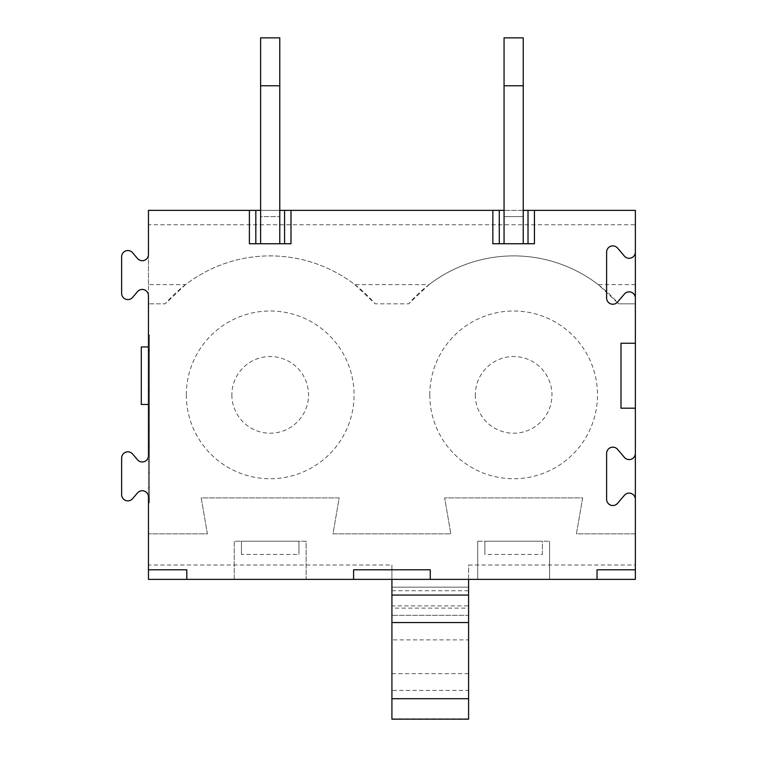 <?xml version="1.0" encoding="UTF-8"?>
<svg xmlns="http://www.w3.org/2000/svg" width="757" height="757" viewBox="0 0 757 757"><rect width="100%" height="100%" fill="white"/><g stroke="black" fill="none" stroke-linecap="round" stroke-linejoin="round"><path stroke-width="0.57" stroke-dasharray="3.79 2.84" d="M475.301 394.88A38.342 38.342 0 0 0 532.814 428.074A38.342 38.342 0 0 0 532.814 361.676A38.342 38.342 0 0 0 475.301 394.88M635.369 453.339A6.226 6.226 0 0 1 624.393 457.379L617.589 449.374A6.226 6.226 0 0 0 606.612 453.405L606.612 499.279A6.226 6.226 0 0 0 617.589 503.32L624.393 495.315A6.226 6.226 0 0 1 635.369 499.346M620.986 343.252L635.369 343.252L620.986 343.252L620.986 408.193L635.369 408.193L620.986 408.193L635.369 408.193L635.369 343.252L620.986 343.252L620.986 408.193L620.986 343.252M523.229 37.85L504.058 37.85L504.058 85.778L523.229 85.778L523.229 37.85L523.229 85.778L504.058 85.778L504.058 243.745L523.229 243.745L523.229 37.85L504.058 37.85L523.229 37.85M635.369 252.062A6.226 6.226 0 0 1 624.393 256.103L617.589 248.097A6.226 6.226 0 0 0 606.612 252.138L606.612 298.003A6.226 6.226 0 0 0 617.589 302.043L624.393 294.038A6.226 6.226 0 0 1 635.369 298.069M542.4 554.455L542.4 541.217L484.887 541.217L542.4 541.217L542.4 554.455L484.887 554.455L484.887 541.217L484.887 554.455M391.918 605.874L391.918 615.318L391.918 608.126L468.592 608.126L468.592 615.318L391.918 615.318L468.592 615.318L391.918 615.318L468.592 615.318L468.592 605.874L391.918 605.874L391.918 565.006L148.467 565.006L148.467 533.855L207.418 533.855L201.182 497.907L339.202 497.907L332.976 533.855L450.86 533.855L444.633 497.907L582.653 497.907L576.418 533.855L635.369 533.855L635.369 408.193M185.541 284.651L165.196 303.822L148.467 303.822L165.196 303.822A138.976 138.976 0 0 1 375.188 303.822L408.648 303.822L428.992 284.651L354.844 284.651A138.976 138.976 0 0 0 185.541 284.651L148.467 284.651L148.467 533.855L207.418 533.855L201.182 497.907L339.202 497.907L332.976 533.855L450.86 533.855L444.633 497.907L582.653 497.907L576.418 533.855L635.369 533.855L635.369 565.006L468.592 565.006L468.592 579.379L635.369 579.379L635.369 565.006M148.467 565.006L148.467 579.379L391.918 579.379L391.918 565.006M468.592 605.874L468.592 579.379L391.918 579.379M549.582 579.379L477.705 579.379L477.705 541.217L477.705 579.379L549.582 579.379L549.582 541.217L549.582 579.379M306.14 579.379L234.254 579.379L234.254 541.217L306.14 541.217L306.14 579.379L234.254 579.379L234.254 541.217L306.14 541.217L306.14 579.379M429.777 394.88A83.866 83.866 0 0 0 555.572 467.504A83.866 83.866 0 0 0 555.572 322.245A83.866 83.866 0 0 0 429.777 394.88M148.467 210.37L148.467 224.753L635.369 224.753L635.369 210.37L148.467 210.37M504.058 85.778L504.058 216.606L504.058 37.85L504.058 85.778L523.229 85.778L523.229 216.606L504.058 216.606L523.229 216.606L523.229 85.778M354.844 284.651L375.188 303.822L408.648 303.822A138.976 138.976 0 0 1 618.639 303.822L635.369 303.822L635.369 343.252M186.326 394.88A83.866 83.866 0 0 0 312.13 467.504A83.866 83.866 0 0 0 312.13 322.245A83.866 83.866 0 0 0 186.326 394.88M468.592 579.379L468.592 565.006M468.592 719.15L468.592 608.126M468.592 718.781L391.918 718.781L391.918 690.403L468.592 690.403M391.918 608.126L391.918 639.892L468.592 639.892M468.592 673.645L391.918 673.645L391.918 639.892M391.918 673.645L391.918 690.403M149.432 350.377L148.467 350.377L148.467 364.817L149.432 364.817L149.432 349.895L148.467 349.895L148.467 350.841L149.432 350.841L149.432 349.895L148.467 349.895L148.467 487.782L148.467 349.895L149.432 349.895L149.432 487.782L149.432 350.841M148.467 350.377L149.432 349.895L149.432 487.782L149.432 364.817M477.705 541.217L549.582 541.217L477.705 541.217M534.442 243.745L492.845 243.745M504.058 243.745L523.229 243.745M430.26 579.379L430.26 569.794L353.576 569.794L353.576 579.379M597.027 579.379L597.027 569.794L635.369 569.794M635.369 284.651L598.295 284.651L618.639 303.822L635.369 303.822L635.369 224.753M528.017 243.745L528.017 210.37M598.295 284.651A138.976 138.976 0 0 0 428.992 284.651M279.778 210.37L260.607 210.37M523.229 210.37L504.058 210.37M499.27 210.37L499.27 243.745M148.467 284.651L148.467 224.753M141.285 346.952L148.467 346.952L148.467 404.465L141.285 404.465L141.285 346.952M391.918 587.148L468.592 587.148L391.918 587.148M241.445 554.455L241.445 541.217L298.949 541.217L298.949 554.455L241.445 554.455L241.445 541.217L298.949 541.217L298.949 554.455M260.607 85.778L260.607 37.85L279.778 37.85L260.607 37.85L260.607 85.778L279.778 85.778L279.778 216.606L279.778 85.778L260.607 85.778L260.607 216.606L279.778 216.606L260.607 216.606L260.607 85.778L260.607 243.745L279.778 243.745L279.778 37.85L260.607 37.85L260.607 85.778L279.778 85.778M137.632 258.657A6.226 6.226 0 0 0 148.467 254.466L148.467 295.675A6.226 6.226 0 0 0 137.632 291.483L132.607 297.397A6.226 6.226 0 0 1 121.631 293.356L121.631 256.774A6.226 6.226 0 0 1 132.607 252.743L137.632 258.657M231.86 394.88A38.342 38.342 0 0 0 289.363 428.074A38.342 38.342 0 0 0 289.363 361.676A38.342 38.342 0 0 0 231.86 394.88M137.632 459.934A6.226 6.226 0 0 0 148.467 455.742L148.467 496.952A6.226 6.226 0 0 0 137.632 492.76L132.607 498.664A6.226 6.226 0 0 1 121.631 494.633L121.631 458.051A6.226 6.226 0 0 1 132.607 454.02L137.632 459.934M148.467 569.794L186.809 569.794L186.809 579.379M148.467 446.81L148.467 376.002L148.467 446.81L149.432 446.81L149.432 461.713L149.432 376.002L149.432 446.81M148.467 364.817L148.467 487.782L149.432 487.782L148.467 487.782L149.432 487.782L148.467 487.782L148.467 350.841M290.991 243.745L249.394 243.745M284.575 243.745L284.575 210.37M255.819 210.37L255.819 243.745M148.467 404.465L148.467 496.952M260.607 243.745L279.778 243.745M148.467 502.686L149.432 502.686L149.432 334.991L149.432 502.686L148.467 502.686L148.467 334.991L149.432 334.991L148.467 334.991M148.467 390.905L149.432 390.905M148.467 376.002L149.432 376.002M148.467 461.713L149.432 461.713M148.467 472.898L149.432 472.898M148.467 426.314L149.432 426.314L148.467 426.314M148.467 411.401L149.432 411.401L148.467 411.401M391.918 590.734L468.592 590.734"/><path stroke-width="1.14" d="M635.369 252.062L635.369 298.069A6.226 6.226 0 0 0 624.393 294.038L617.589 302.043A6.226 6.226 0 0 1 606.612 298.003L606.612 252.138A6.226 6.226 0 0 1 617.589 248.097L624.393 256.103A6.226 6.226 0 0 0 635.369 252.062L635.369 210.37L534.442 210.37L534.442 243.745L492.845 243.745L492.845 210.37L290.991 210.37L290.991 243.745L249.394 243.745L249.394 210.37L148.467 210.37L148.467 254.466A6.226 6.226 0 0 1 137.632 258.657L132.607 252.743A6.226 6.226 0 0 0 121.631 256.774L121.631 293.356A6.226 6.226 0 0 0 132.607 297.397L137.632 291.483A6.226 6.226 0 0 1 148.467 295.675L148.467 455.742A6.226 6.226 0 0 1 137.632 459.934L132.607 454.02A6.226 6.226 0 0 0 121.631 458.051L121.631 494.633A6.226 6.226 0 0 0 132.607 498.664L137.632 492.76A6.226 6.226 0 0 1 148.467 496.952L148.467 502.686M635.369 298.069L635.369 343.252L620.986 343.252L620.986 408.193L635.369 408.193L635.369 453.339A6.226 6.226 0 0 1 624.393 457.379L617.589 449.374A6.226 6.226 0 0 0 606.612 453.405L606.612 499.279A6.226 6.226 0 0 0 617.589 503.32L624.393 495.315A6.226 6.226 0 0 1 635.369 499.346L635.369 569.794L597.027 569.794L597.027 579.379L430.26 579.379L430.26 569.794L353.576 569.794L353.576 579.379L186.809 579.379L186.809 569.794L148.467 569.794L148.467 496.952M635.369 343.252L635.369 408.193M597.027 579.379L635.369 579.379L635.369 569.794M353.576 579.379L430.26 579.379M148.467 569.794L148.467 579.379L186.809 579.379M635.369 453.339L635.369 499.346M468.592 595.068L468.592 622.557L391.918 622.557L391.918 595.068L468.592 595.068L468.592 579.379M468.592 622.557L468.592 719.15L391.918 719.15L391.918 698.711L468.592 698.711M391.918 622.557L391.918 698.711M391.918 595.068L391.918 579.379M504.058 243.745L504.058 37.85L523.229 37.85L523.229 85.778L504.058 85.778M528.017 243.745L528.017 210.37L534.442 210.37M249.394 210.37L255.819 210.37L255.819 243.745M284.575 243.745L284.575 210.37L279.778 210.37M260.607 210.37L255.819 210.37M284.575 210.37L290.991 210.37M492.845 210.37L499.27 210.37L499.27 243.745M528.017 210.37L523.229 210.37M504.058 210.37L499.27 210.37M523.229 85.778L523.229 243.745M148.467 404.465L141.285 404.465L141.285 346.952L148.467 346.952L148.467 334.991M260.607 243.745L260.607 37.85L279.778 37.85L279.778 243.745M279.778 85.778L260.607 85.778"/></g></svg>
